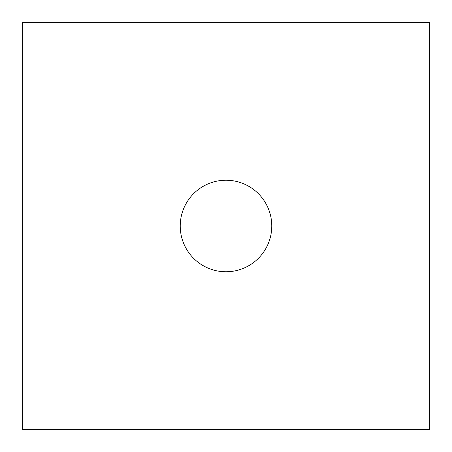 <?xml version="1.0" encoding="UTF-8"?>
<svg xmlns="http://www.w3.org/2000/svg" width="452" height="452" viewBox="0 0 452 452"><rect width="100%" height="100%" fill="white"/><g stroke="black" fill="none" stroke-linecap="round" stroke-linejoin="round"><path stroke-width="0.68" d="M22.6 429.4L429.4 429.4L429.4 22.6L22.6 22.6L22.6 429.4M271.765 226A45.765 45.765 0 0 1 226 271.765A45.765 45.765 0 0 1 180.235 226A45.765 45.765 0 0 1 226 180.235A45.765 45.765 0 0 1 271.765 226"/></g></svg>
